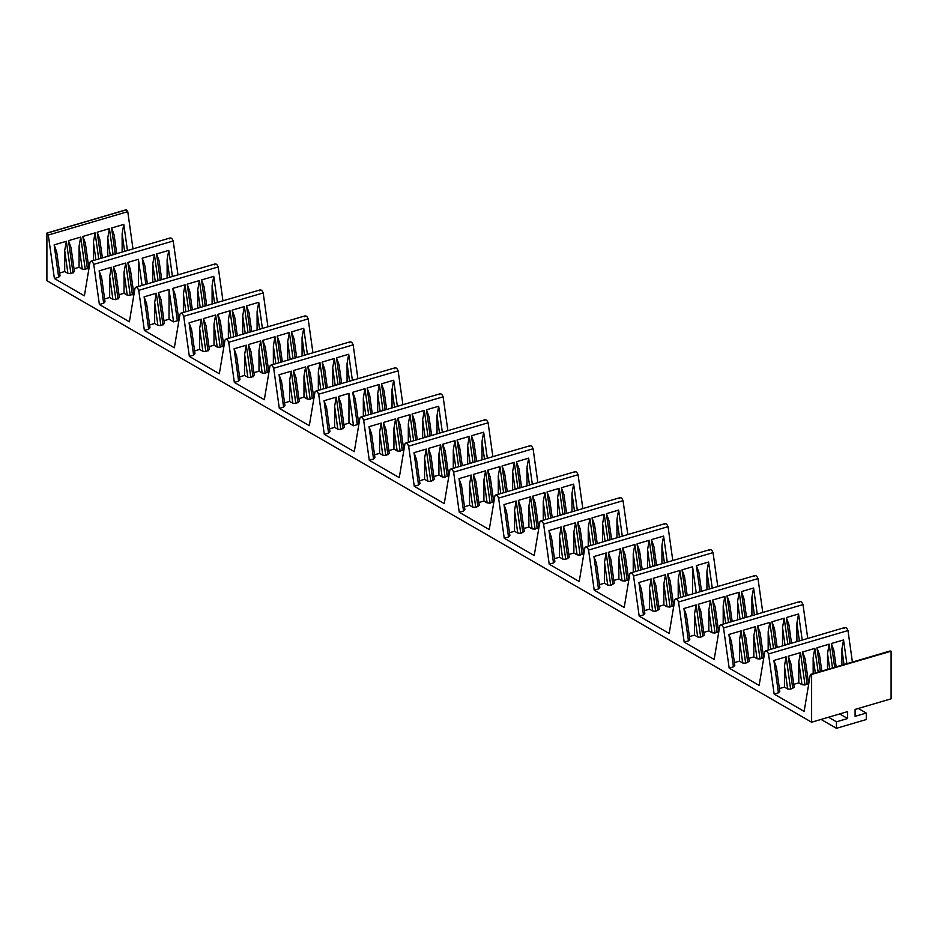 <?xml version="1.0" encoding="UTF-8"?>
<svg xmlns="http://www.w3.org/2000/svg" width="938" height="938" viewBox="0 0 938 938"><rect width="100%" height="100%" fill="white"/><g stroke="black" fill="none" stroke-linecap="round" stroke-linejoin="round"><path stroke-width="1.41" d="M828.524 717.23L836.462 721.814L847.635 718.531L847.635 711.602L811.628 722.201L46.9 280.685L46.9 233.07L126.372 209.69L127.767 211.648L48.295 235.028L54.392 278.516L58.672 277.261L60.044 275.842L56.667 251.794L54.134 244.9L58.672 277.261M839.698 713.947L847.635 718.531M889.705 651.558L811.487 674.492L891.1 651.207L891.1 698.822L855.093 709.409L855.093 716.339L866.266 713.056L866.266 719.54L836.462 728.31L836.462 721.814M811.628 674.586L811.628 722.201M821.067 719.423L836.462 728.31M46.9 233.07L48.295 235.028M109.676 276.499L112.888 299.351L109.676 297.498L109.676 276.499L111.341 267.271L99.123 270.871L101.656 277.765L105.021 301.813L103.661 303.232L99.381 304.487L93.753 264.364C92.51 261.374 91.267 260.658 90.013 262.206L84.385 295.833L54.392 278.516M134.673 290.147L133.348 290.534M138.402 286.489L138.402 259.31L127.838 262.417L130.37 269.323L133.747 293.36L130.241 295.411L127.251 295.13L124.039 293.277L118.985 294.767M124.039 293.277L124.039 272.278L125.704 263.05L113.475 266.65L116.007 273.544L119.384 297.592L115.878 299.632L112.888 299.351M109.676 297.498L104.634 298.988M154.664 302.47L157.877 325.322L154.664 323.469L154.664 302.47L156.318 293.242L144.1 296.842L146.633 303.736L150.01 327.784L148.65 329.203L144.37 330.457L138.73 290.334C137.487 287.345 136.245 286.629 135.002 288.177L129.374 321.804L99.381 304.487M179.662 316.118L178.337 316.516M183.391 312.46L183.391 294.016L185.044 284.8L172.827 288.388L175.359 295.294L178.724 319.33L177.364 320.749L173.565 321.875L169.028 319.248L163.974 320.737M169.028 319.248L169.028 289.514L158.463 292.621L160.996 299.515L164.373 323.563L160.867 325.603L157.877 325.322M154.664 323.469L149.611 324.958M199.653 328.441L202.854 351.293L199.653 349.44L199.653 328.441L201.307 319.213L189.089 322.813L191.622 329.707L194.998 353.755L193.627 355.174L189.347 356.428L183.719 316.305C182.476 313.315 181.233 312.6 179.99 314.148L174.351 347.775L144.37 330.457M224.639 342.089L223.314 342.487M228.368 338.442L228.368 319.987L230.021 310.771L217.804 314.359L220.336 321.265L223.713 345.301L220.207 347.353L217.217 347.072L214.005 345.219L208.963 346.708M214.005 345.219L214.005 324.22L215.67 314.992L203.452 318.592L205.985 325.486L209.35 349.534L205.844 351.574L202.854 351.293M199.653 349.44L194.6 350.929M244.63 354.412L247.843 377.264L244.63 375.411L244.63 354.412L246.295 345.184L234.078 348.784L236.599 355.678L239.976 379.726L238.615 381.145L234.336 382.399L228.708 342.276C227.453 339.286 226.21 338.571 224.968 340.119L219.34 373.746L189.347 356.428M289.619 380.382L292.82 403.234L289.619 401.382L289.619 380.382L291.272 371.167L279.055 374.754L281.588 381.649L284.964 405.697L283.604 407.115L279.313 408.37L273.685 368.247C272.442 365.257 271.199 364.542 269.956 366.09L264.328 399.717L234.336 382.399M269.628 368.059L268.303 368.458M273.357 364.413L273.357 345.958L275.01 336.742L262.792 340.33L265.325 347.236L268.702 371.272L265.196 373.324L262.206 373.043L258.994 371.19L253.94 372.679M258.994 371.19L258.994 350.191L260.647 340.963L248.429 344.563L250.962 351.457L254.339 375.505L250.833 377.545L247.843 377.264M244.63 375.411L239.577 376.9M334.608 406.353L337.809 429.205L334.608 427.365L334.608 406.353L336.261 397.137L324.044 400.725L326.576 407.62L329.942 431.668L328.581 433.086L324.302 434.341L318.674 394.218C317.431 391.228 316.188 390.513 314.945 392.061L309.306 425.688L279.313 408.37M314.605 394.03L313.28 394.429M318.334 390.384L318.334 371.929L319.999 362.713L307.781 366.312L310.314 373.207L313.679 397.255L310.173 399.295L307.183 399.013L303.982 397.161L298.929 398.65M303.982 397.161L303.982 376.161L305.636 366.934L293.418 370.533L295.951 377.428L299.328 401.476L295.822 403.516L292.82 403.234M289.619 401.382L284.566 402.871M359.594 420.013L358.269 420.4M363.323 416.355L363.323 397.911L364.976 388.684L352.758 392.283L355.291 399.178L358.668 423.226L357.308 424.644L353.509 425.758L348.959 423.132L343.906 424.621M348.959 423.132L348.959 393.397L338.407 396.504L340.928 403.399L344.305 427.447L340.799 429.498L337.809 429.205M334.608 427.365L329.555 428.842M379.585 432.324L382.798 455.176L379.585 453.335L379.585 432.324L381.238 423.108L369.021 426.696L371.554 433.591L374.93 457.638L373.57 459.057L369.291 460.324L363.651 420.189C362.408 417.199 361.165 416.484 359.922 418.031L354.294 451.659L324.302 434.341M404.583 445.984L403.258 446.371M408.311 442.326L408.311 423.882L409.965 414.655L397.747 418.254L400.28 425.149L403.657 449.196L400.151 451.237L397.149 450.955L393.948 449.103L388.895 450.592M393.948 449.103L393.948 428.103L395.601 418.876L383.384 422.475L385.917 429.37L389.293 453.417L385.788 455.469L382.798 455.176M379.585 453.335L374.532 454.813M424.574 458.295L427.775 481.159L424.574 479.306L424.574 458.295L426.227 449.079L414.01 452.667L416.542 459.573L419.919 483.609L418.547 485.028L414.268 486.294L408.64 446.16C407.397 443.17 406.154 442.455 404.911 444.002L399.271 477.63L369.291 460.324M449.56 471.955L448.235 472.342M453.289 468.297L453.289 449.853L454.953 440.626L442.724 444.225L445.257 451.119L448.634 475.167L445.128 477.208L442.138 476.926L438.925 475.074L433.884 476.563M438.925 475.074L438.925 454.074L440.59 444.846L428.373 448.446L430.905 455.34L434.271 479.388L430.765 481.44L427.775 481.159M424.574 479.306L419.521 480.784M469.551 484.266L472.764 507.13L469.551 505.277L469.551 484.266L471.216 475.05L458.999 478.638L461.531 485.544L464.896 509.58L463.536 510.999L459.257 512.265L453.629 472.131C452.386 469.141 451.131 468.425 449.888 469.973L444.26 503.6L414.268 486.294M494.549 497.926L493.224 498.313M498.277 494.267L498.277 475.824L499.931 466.596L487.713 470.196L490.246 477.09L493.623 501.138L490.117 503.178L487.127 502.897L483.914 501.044L478.861 502.534M483.914 501.044L483.914 480.045L485.567 470.817L473.35 474.417L475.883 481.311L479.259 505.359L475.754 507.411L472.764 507.13M469.551 505.277L464.509 506.755M514.54 510.237L517.753 533.101L514.54 531.248L514.54 510.237L516.193 501.021L503.976 504.609L506.508 511.515L509.885 535.551L508.525 536.97L504.245 538.236L498.606 498.101C497.363 495.123 496.12 494.396 494.877 495.944L489.249 529.571L459.257 512.265M559.529 536.208L562.73 559.071L559.529 557.219L559.529 536.208L561.182 526.992L548.965 530.58L551.497 537.486L554.874 561.522L553.502 562.941L549.222 564.207L543.594 524.072C542.352 521.094 541.109 520.367 539.866 521.915L534.226 555.542L504.245 538.236M539.526 523.896L538.213 524.283M543.254 520.238L543.254 501.795L544.919 492.567L532.702 496.167L535.235 503.061L538.6 527.109L535.094 529.149L532.104 528.868L528.903 527.015L523.85 528.504M528.903 527.015L528.903 506.016L530.556 496.8L518.339 500.388L520.871 507.282L524.248 531.33L520.742 533.382L517.753 533.101M514.54 531.248L509.486 532.725M604.506 562.179L607.718 585.042L604.506 583.19L604.506 562.179L606.171 552.963L593.942 556.551L596.474 563.457L599.851 587.493L598.491 588.912L594.211 590.178L588.572 550.043C587.329 547.065 586.086 546.338 584.843 547.886L579.215 581.513L549.222 564.207M584.515 549.867L583.19 550.254M588.243 546.209L588.243 527.766L589.896 518.538L577.679 522.138L580.212 529.032L583.588 553.08L580.083 555.132L577.093 554.839L573.88 552.986L568.827 554.475M573.88 552.986L573.88 531.987L575.545 522.771L563.328 526.359L565.849 533.253L569.225 557.301L565.72 559.353L562.73 559.071M559.529 557.219L554.475 558.696M629.504 575.838L628.179 576.225M633.232 572.18L633.232 553.737L634.885 544.509L622.668 548.109L625.2 555.003L628.577 579.051L625.071 581.103L622.07 580.81L618.869 578.969L613.815 580.446M618.869 578.969L618.869 557.958L620.522 548.742L608.305 552.33L610.837 559.224L614.214 583.272L610.708 585.324L607.718 585.042M604.506 583.19L599.452 584.679M649.495 588.149L652.696 611.013L649.495 609.161L649.495 588.149L651.148 578.934L638.93 582.521L641.463 589.427L644.84 613.464L643.468 614.882L639.188 616.149L633.56 576.014C632.318 573.036 631.075 572.309 629.832 573.857L624.204 607.484L594.211 590.178M674.481 601.809L673.156 602.196M678.209 598.151L678.209 579.707L679.874 570.48L667.657 574.079L670.178 580.974L673.554 605.022L670.049 607.074L667.059 606.792L663.858 604.94L658.804 606.417M663.858 604.94L663.858 583.928L665.511 574.713L653.294 578.3L655.826 585.195L659.191 609.243L655.685 611.295L652.696 611.013M649.495 609.161L644.441 610.65M694.472 614.12L697.684 636.984L694.472 635.132L694.472 614.12L696.137 604.904L683.919 608.504L686.452 615.398L689.817 639.435L688.457 640.853L684.177 642.12L678.549 601.985C677.306 599.007 676.064 598.28 674.809 599.828L669.181 633.455L639.188 616.149M719.469 627.78L718.145 628.167M723.198 624.122L723.198 605.678L724.851 596.451L712.634 600.05L715.166 606.945L718.543 630.993L715.037 633.044L712.048 632.763L708.835 630.911L703.781 632.388M708.835 630.911L708.835 609.899L710.488 600.683L698.271 604.271L700.803 611.177L704.18 635.214L700.674 637.265L697.684 636.984M694.472 635.132L689.43 636.621M739.461 640.103L742.673 662.955L739.461 661.102L739.461 640.103L741.114 630.875L728.896 634.475L731.429 641.369L734.806 665.417L733.446 666.836L729.166 668.091L723.526 627.956C722.283 624.978 721.041 624.262 719.798 625.81L714.17 659.437L684.177 642.12M764.447 653.751L763.133 654.138M768.175 650.093L768.175 631.649L769.84 622.422L757.623 626.021L760.155 632.915L763.52 656.963L760.015 659.015L757.025 658.734L753.824 656.881L748.77 658.359M753.824 656.881L753.824 635.87L755.477 626.654L743.259 630.242L745.792 637.148L749.169 661.184L745.663 663.236L742.673 662.955M739.461 661.102L734.407 662.591M784.449 666.074L787.65 688.926L784.449 687.073L784.449 666.074L786.103 656.846L773.885 660.446L776.418 667.34L779.795 691.388L778.423 692.807L774.143 694.061L768.515 653.927C767.272 650.949 766.029 650.233 764.787 651.781L759.147 685.408L729.166 668.091M810.233 674.938L811.487 674.492L810.233 674.938L804.136 711.379L774.143 694.061M809.435 679.722L808.11 680.109M813.164 673.613L813.164 657.62L814.817 648.404L802.6 651.992L805.132 658.886L808.509 682.934L805.003 684.986L802.013 684.705L798.801 682.852L793.759 684.33M798.801 682.852L798.801 661.841L800.466 652.625L788.248 656.213L790.781 663.119L794.146 687.155L790.64 689.207L787.65 688.926M784.449 687.073L779.396 688.562M841.89 665.171L841.89 649.166L843.543 639.951L831.326 643.538L834.656 667.293M836.157 666.848L833.859 650.444L831.326 643.538M827.527 669.392L827.527 653.399L829.18 644.172L816.963 647.771L820.293 671.514M821.794 671.08L819.495 654.665L816.963 647.771M796.901 641.651L796.901 623.195L798.555 613.98L786.337 617.567L790.007 643.679M791.508 643.234L788.87 624.474L786.337 617.567M782.538 645.872L782.538 627.428L784.203 618.201L771.974 621.8L775.644 647.9M777.145 647.455L774.507 628.695L771.974 621.8M751.913 615.68L751.913 597.225L753.577 588.009L741.36 591.597L745.018 617.708M746.519 617.263L743.881 598.503L741.36 591.597M737.561 619.901L737.561 601.457L739.214 592.23L726.997 595.829L730.655 621.929M732.156 621.484L729.53 602.724L726.997 595.829M706.935 589.697L706.935 571.254L708.589 562.038L696.371 565.626L700.029 591.737M701.53 591.292L698.904 572.532L696.371 565.626M692.572 593.93L692.572 566.751L696.231 592.851M692.572 566.751L682.008 569.858L685.678 595.958M687.179 595.513L684.541 576.753L682.008 569.858M661.947 563.726L661.947 545.283L663.6 536.067L651.382 539.655L655.052 565.755M656.553 565.321L653.915 546.561L651.382 539.655M647.583 567.959L647.583 549.516L649.248 540.288L637.031 543.888L640.689 569.987M642.19 569.542L639.564 550.782L637.031 543.888M616.958 537.755L616.958 519.312L618.623 510.096L606.405 513.684L610.063 539.784M611.564 539.35L608.938 520.59L606.405 513.684M602.606 541.988L602.606 523.533L604.26 514.317L592.042 517.917L595.7 544.017M597.201 543.571L594.575 524.811L592.042 517.917M571.981 511.785L571.981 493.341L573.634 484.125L561.416 487.713L565.086 513.813M566.587 513.379L563.949 494.619L561.416 487.713M557.618 516.017L557.618 497.562L559.271 488.346L547.053 491.934L550.723 518.046M552.224 517.6L549.586 498.84L547.053 491.934M526.992 485.814L526.992 467.37L528.657 458.154L516.439 461.742L520.098 487.842M521.598 487.408L518.96 468.637L516.439 461.742M512.64 490.046L512.64 471.591L514.294 462.375L502.076 465.963L505.734 492.075M507.235 491.629L504.609 472.869L502.076 465.963M482.015 459.843L482.015 441.399L483.668 432.184L471.451 435.771L475.109 461.871M476.61 461.437L473.983 442.666L471.451 435.771M467.652 464.076L467.652 445.62L469.305 436.405L457.087 439.992L460.757 466.104M462.258 465.658L459.62 446.898L457.087 439.992M437.026 433.872L437.026 415.428L438.679 406.213L426.462 409.8L430.132 435.9M431.632 435.466L428.994 416.695L426.462 409.8M422.663 438.093L422.663 419.649L424.328 410.434L412.11 414.021L415.769 440.133M417.269 439.688L414.631 420.928L412.11 414.021M348.959 393.397L353.509 425.758M392.037 407.901L392.037 389.458L393.702 380.23L381.485 383.83L385.143 409.929M386.644 409.496L384.017 390.724L381.485 383.83M377.686 412.122L377.686 393.679L379.339 384.463L367.121 388.051L370.78 414.15M372.28 413.717L369.654 394.957L367.121 388.051M347.06 381.93L347.06 363.487L348.713 354.259L336.496 357.859L340.154 383.959M341.666 383.513L339.028 364.753L336.496 357.859M332.697 386.151L332.697 367.708L334.35 358.492L322.133 362.08L325.803 388.18M327.303 387.746L324.665 368.986L322.133 362.08M302.071 355.959L302.071 337.516L303.736 328.288L291.507 331.888L295.177 357.988M296.678 357.542L294.04 338.782L291.507 331.888M287.708 360.18L287.708 341.737L289.373 332.521L277.156 336.109L280.814 362.209M282.315 361.775L279.688 343.015L277.156 336.109M257.094 329.988L257.094 311.545L258.747 302.317L246.53 305.917L250.188 332.017M251.689 331.571L249.062 312.811L246.53 305.917M242.731 334.209L242.731 315.766L244.384 306.55L232.167 310.138L235.837 336.238M237.337 335.804L234.699 317.032L232.167 310.138M169.028 289.514L173.565 321.875M212.105 304.018L212.105 285.574L213.758 276.347L201.541 279.946L205.211 306.046M206.712 305.6L204.074 286.84L201.541 279.946M197.742 308.239L197.742 289.795L199.407 280.579L187.19 284.167L190.848 310.267M192.349 309.833L189.711 291.061L187.19 284.167M167.116 278.047L167.116 259.603L168.781 250.376L156.564 253.975L160.222 280.075M161.723 279.63L159.097 260.87L156.564 253.975M152.765 282.268L152.765 263.824L154.418 254.608L142.201 258.196L145.859 284.296M147.36 283.862L144.733 265.091L142.201 258.196M138.402 259.31L142.06 285.422M93.413 260.518L93.413 242.074L95.078 232.859L82.861 236.446L85.381 243.352L88.758 267.389L85.252 269.441L82.263 269.159L79.062 267.307L74.008 268.796M89.685 264.176L88.36 264.563M102.383 257.891L99.745 239.12L97.212 232.225L100.882 258.325M107.776 256.297L107.776 237.853L109.429 228.626L97.212 232.225M116.734 253.659L114.108 234.899L111.575 228.004L115.233 254.104M122.139 252.076L122.139 233.632L123.793 224.405L111.575 228.004M64.699 250.528L67.899 273.38L64.699 271.528L64.699 250.528L66.352 241.301L54.134 244.9M64.699 271.528L59.645 273.017M67.899 273.38L70.901 273.662L74.407 271.621L71.03 247.573L68.497 240.679L73.035 273.04M79.062 267.307L79.062 246.307L80.715 237.079L68.497 240.679M852.408 662.076L847.987 630.559C846.733 627.569 845.49 626.854 844.247 628.401M844.939 627.51L765.467 650.89L764.787 651.781M807.747 638.45L802.998 604.588C801.755 601.598 800.513 600.883 799.27 602.431M799.95 601.539L720.49 624.919L719.798 625.81M762.77 612.479L758.01 578.605C756.767 575.627 755.524 574.912 754.281 576.46M754.973 575.569L675.501 598.948L674.809 599.828M717.781 586.508L713.032 552.634C711.79 549.656 710.547 548.941 709.292 550.489M709.984 549.598L630.524 572.977L629.832 573.857M672.792 560.537L668.044 526.664C666.801 523.685 665.558 522.97 664.315 524.518M665.007 523.627L585.535 547.006L584.843 547.886M627.815 534.566L623.055 500.693C621.812 497.715 620.569 496.999 619.326 498.547M620.018 497.656L540.546 521.036L539.866 521.915M582.826 508.595L578.078 474.722C576.835 471.744 575.592 471.017 574.349 472.576M575.029 471.685L495.569 495.065L494.877 495.944M537.849 482.624L533.089 448.751C531.846 445.773 530.603 445.046 529.36 446.594M530.052 445.714L450.58 469.094L449.888 469.973M492.86 456.654L488.112 422.78C486.869 419.802 485.614 419.075 484.371 420.623M485.063 419.743L405.603 443.123L404.911 444.002M447.872 430.683L443.123 396.809C441.88 393.831 440.637 393.104 439.394 394.652M440.086 393.772L360.614 417.152L359.922 418.031M402.894 404.712L398.134 370.838C396.891 367.86 395.648 367.133 394.406 368.681M395.097 367.802L315.625 391.181L314.945 392.061M357.906 378.741L353.157 344.867C351.914 341.889 350.671 341.162 349.428 342.71M350.109 341.831L270.648 365.21L269.956 366.09M312.929 352.77L308.168 318.897C306.925 315.907 305.682 315.191 304.44 316.739M305.131 315.86L225.659 339.228L224.968 340.119M267.94 326.799L263.191 292.926C261.937 289.936 260.694 289.221 259.451 290.768M260.143 289.889L180.682 313.257L179.99 314.148M222.951 300.828L218.202 266.955C216.959 263.965 215.717 263.25 214.474 264.797M215.165 263.918L135.693 287.286L135.002 288.177M177.974 274.857L173.213 240.984C171.971 237.994 170.728 237.279 169.485 238.827M170.177 237.947L90.705 261.315L90.013 262.206M132.985 248.887L127.767 211.648M858.317 708.46L866.266 713.056M126.513 209.772L47.052 233.152M798.801 661.841L802.013 684.705M800.466 652.625L805.003 684.986M788.248 656.213L792.786 688.574M786.103 656.846L790.64 689.207M773.885 660.446L778.423 692.807M841.89 649.166L844.036 664.538M843.543 639.951L846.873 663.705M827.527 653.399L829.684 668.759M829.18 644.172L832.51 667.926M813.164 657.62L815.321 672.98M814.817 648.404L818.159 672.147M802.6 651.992L807.149 684.353M753.824 635.87L757.025 658.734M755.477 626.654L760.015 659.015M743.259 630.242L747.797 662.603M741.114 630.875L745.663 663.236M728.896 634.475L733.446 666.836M796.901 623.195L799.387 640.912M798.555 613.98L802.225 640.079M782.538 627.428L785.024 645.133M784.203 618.201L787.861 644.3M768.175 631.649L770.661 649.366M769.84 622.422L773.498 648.533M757.623 626.021L762.16 658.382M708.835 609.899L712.048 632.763M710.488 600.683L715.037 633.044M698.271 604.271L702.82 636.632M696.137 604.904L700.674 637.265M683.919 608.504L688.457 640.853M751.913 597.225L754.398 614.941M753.577 588.009L757.236 614.109M737.561 601.457L740.047 619.162M739.214 592.23L742.873 618.33M723.198 605.678L725.684 623.395M724.851 596.451L728.521 622.562M712.634 600.05L717.171 632.411M663.858 583.928L667.059 606.792M665.511 574.713L670.049 607.074M653.294 578.3L657.831 610.661M651.148 578.934L655.685 611.295M638.93 582.521L643.468 614.882M706.935 571.254L709.421 588.97M708.589 562.038L712.247 588.138M678.209 579.707L680.695 597.424M679.874 570.48L683.532 596.591M667.657 574.079L672.194 606.44M618.869 557.958L622.07 580.81M620.522 548.742L625.071 581.103M608.305 552.33L612.854 584.691M606.171 552.963L610.708 585.324M593.942 556.551L598.491 588.912M661.947 545.283L664.432 562.999M663.6 536.067L667.27 562.167M647.583 549.516L650.069 567.22M649.248 540.288L652.907 566.388M633.232 553.737L635.718 571.453M634.885 544.509L638.544 570.609M622.668 548.109L627.205 580.47M573.88 531.987L577.093 554.839M575.545 522.771L580.083 555.132M563.328 526.359L567.865 558.72M561.182 526.992L565.72 559.353M548.965 530.58L553.502 562.941M616.958 519.312L619.443 537.028M618.623 510.096L622.281 536.196M602.606 523.533L605.092 541.249M604.26 514.317L607.918 540.417M588.243 527.766L590.729 545.482M589.896 518.538L593.566 544.638M577.679 522.138L582.228 554.499M528.903 506.016L532.104 528.868M530.556 496.8L535.094 529.149M518.339 500.388L522.876 532.749M516.193 501.021L520.742 533.382M503.976 504.609L508.525 536.97M571.981 493.341L574.466 511.058M573.634 484.125L577.304 510.225M557.618 497.562L560.103 515.279M559.271 488.346L562.941 514.446M543.254 501.795L545.74 519.511M544.919 492.567L548.578 518.667M532.702 496.167L537.24 528.528M483.914 480.045L487.127 502.897M485.567 470.817L490.117 503.178M473.35 474.417L477.899 506.778M471.216 475.05L475.754 507.411M458.999 478.638L463.536 510.999M526.992 467.37L529.478 485.087M528.657 458.154L532.315 484.254M512.64 471.591L515.126 489.308M514.294 462.375L517.952 488.475M498.277 475.824L500.763 493.529M499.931 466.596L503.6 492.696M487.713 470.196L492.251 502.557M438.925 454.074L442.138 476.926M440.59 444.846L445.128 477.208M428.373 448.446L432.91 480.807M426.227 449.079L430.765 481.44M414.01 452.667L418.547 485.028M482.015 441.399L484.5 459.116M483.668 432.184L487.326 458.283M467.652 445.62L470.137 463.337M469.305 436.405L472.975 462.504M453.289 449.853L455.774 467.558M454.953 440.626L458.612 466.725M442.724 444.225L447.274 476.586M393.948 428.103L397.149 450.955M395.601 418.876L400.151 451.237M383.384 422.475L387.922 454.836M381.238 423.108L385.788 455.469M369.021 426.696L373.57 459.057M437.026 415.428L439.512 433.145M438.679 406.213L442.349 432.312M422.663 419.649L425.149 437.366M424.328 410.434L427.986 436.533M408.311 423.882L410.797 441.587M409.965 414.655L413.623 440.754M397.747 418.254L402.285 450.615M338.407 396.504L342.945 428.865M336.261 397.137L340.799 429.498M324.044 400.725L328.581 433.086M392.037 389.458L394.523 407.174M393.702 380.23L397.36 406.342M377.686 393.679L380.171 411.395M379.339 384.463L382.997 410.563M363.323 397.911L365.808 415.616M364.976 388.684L368.646 414.784M352.758 392.283L357.308 424.644M303.982 376.161L307.183 399.013M305.636 366.934L310.173 399.295M293.418 370.533L297.956 402.894M291.272 371.167L295.822 403.516M279.055 374.754L283.604 407.115M347.06 363.487L349.546 381.203M348.713 354.259L352.383 380.371M332.697 367.708L335.183 385.424M334.35 358.492L338.02 384.592M318.334 371.929L320.819 389.645M319.999 362.713L323.657 388.813M307.781 366.312L312.319 398.662M258.994 350.191L262.206 373.043M260.647 340.963L265.196 373.324M248.429 344.563L252.979 376.924M246.295 345.184L250.833 377.545M234.078 348.784L238.615 381.145M302.071 337.516L304.557 355.232M303.736 328.288L307.394 354.4M287.708 341.737L290.194 359.453M289.373 332.521L293.031 358.621M273.357 345.958L275.842 363.674M275.01 336.742L278.668 362.842M262.792 340.33L267.33 372.691M214.005 324.22L217.217 347.072M215.67 314.992L220.207 347.353M203.452 318.592L207.99 350.953M201.307 319.213L205.844 351.574M189.089 322.813L193.627 355.174M257.094 311.545L259.58 329.261M258.747 302.317L262.406 328.429M242.731 315.766L245.217 333.482M244.384 306.55L248.054 332.65M228.368 319.987L230.854 337.703M230.021 310.771L233.691 336.871M217.804 314.359L222.353 346.72M158.463 292.621L163.001 324.982M156.318 293.242L160.867 325.603M144.1 296.842L148.65 329.203M212.105 285.574L214.591 303.291M213.758 276.347L217.428 302.446M197.742 289.795L200.228 307.512M199.407 280.579L203.065 306.679M183.391 294.016L185.876 311.733M185.044 284.8L188.702 310.9M172.827 288.388L177.364 320.749M124.039 272.278L127.251 295.13M125.704 263.05L130.241 295.411M113.475 266.65L118.024 299.011M111.341 267.271L115.878 299.632M99.123 270.871L103.661 303.232M167.116 259.603L169.602 277.32M168.781 250.376L172.44 276.476M152.765 263.824L155.251 281.541M154.418 254.608L158.076 280.708M127.838 262.417L132.387 294.778M82.861 236.446L87.398 268.807M93.413 242.074L95.899 259.791M95.078 232.859L98.736 258.958M107.776 237.853L110.262 255.57M109.429 228.626L113.099 254.737M122.139 233.632L124.625 251.337M123.793 224.405L127.451 250.505M66.352 241.301L70.901 273.662M79.062 246.307L82.263 269.159M80.715 237.079L85.252 269.441M768.515 653.927L847.987 630.559M723.526 627.956L802.998 604.588M678.549 601.985L758.01 578.605M633.56 576.014L713.032 552.634M588.572 550.043L668.044 526.664M543.594 524.072L623.055 500.693M498.606 498.101L578.078 474.722M453.629 472.131L533.089 448.751M408.64 446.16L488.112 422.78M363.651 420.189L443.123 396.809M318.674 394.218L398.134 370.838M273.685 368.247L353.157 344.867M228.708 342.276L308.168 318.897M183.719 316.305L263.191 292.926M138.73 290.334L218.202 266.955M93.753 264.364L173.213 240.984M890.162 650.96L810.702 674.34"/></g></svg>
